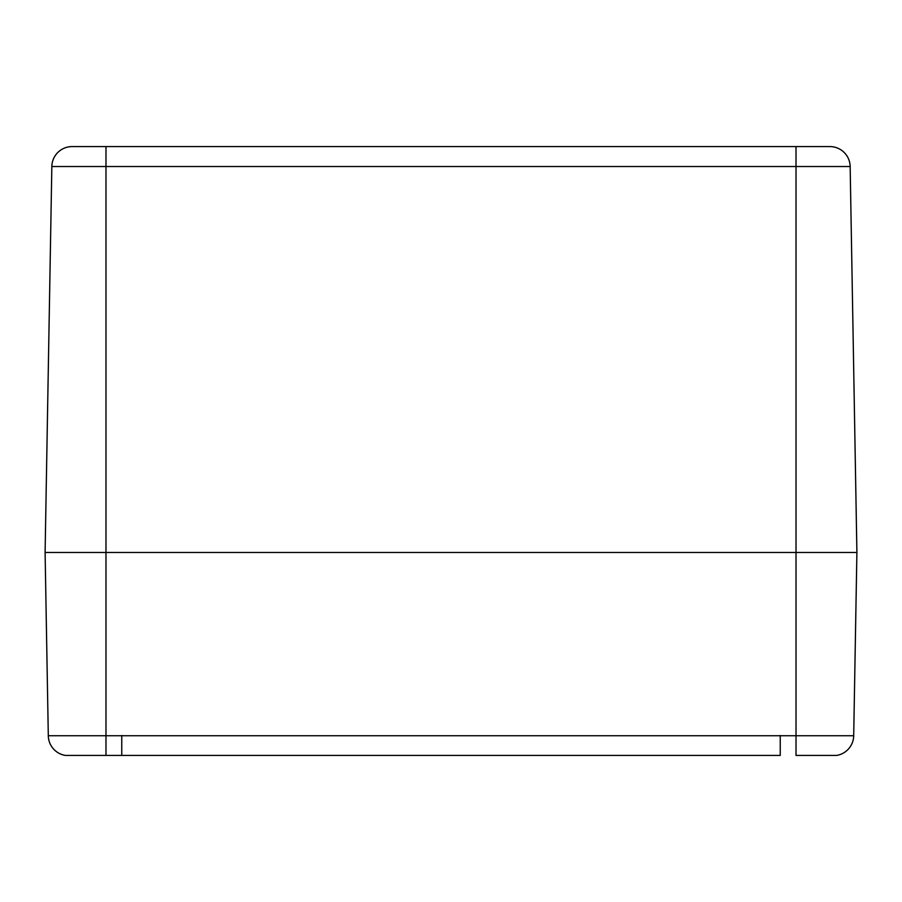 <?xml version="1.0" encoding="UTF-8"?>
<svg xmlns="http://www.w3.org/2000/svg" width="902" height="902" viewBox="0 0 902 902"><rect width="100%" height="100%" fill="white"/><g stroke="black" fill="none" stroke-linecap="round" stroke-linejoin="round"><path stroke-width="1.35" d="M826.457 146.575L796.015 146.575L829.874 146.575L796.015 146.575L796.015 166.52L105.985 166.52L105.985 552.475L45.1 552.475L51.842 166.52A20.295 20.295 0 0 1 72.126 146.575L105.985 146.575L72.126 146.575M829.874 146.575A20.295 20.295 0 0 1 850.158 166.52L856.9 552.475L45.1 552.475L48.302 735.739L796.015 735.739L796.015 552.475L105.985 552.475L105.985 755.425L121.759 755.425L65.395 755.425A20.295 20.295 0 0 1 48.302 735.739M75.542 146.575L796.015 146.575M780.241 735.48L780.241 755.425L121.759 755.425L121.759 735.48M836.605 755.425A20.295 20.295 0 0 0 853.698 735.739A20.295 20.295 0 0 1 836.605 755.425L796.015 755.425L796.015 735.739L853.698 735.739L856.9 552.475L796.015 552.475L796.015 166.52L850.158 166.52M105.985 146.575L105.985 166.52L51.842 166.52"/></g></svg>
